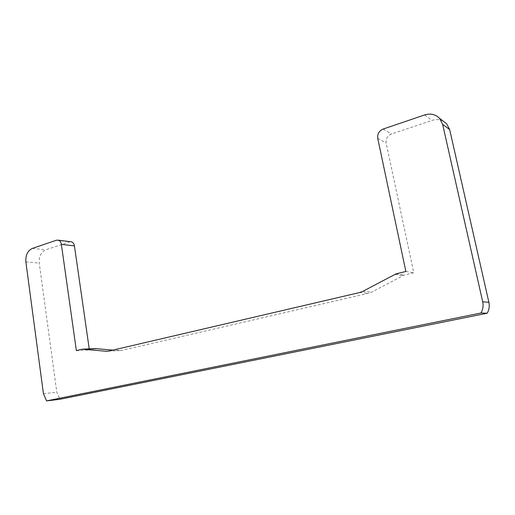 <?xml version="1.0" encoding="UTF-8"?>
<svg xmlns="http://www.w3.org/2000/svg" width="515" height="515" viewBox="0 0 515 515"><rect width="100%" height="100%" fill="white"/><g stroke="black" fill="none" stroke-linecap="round" stroke-linejoin="round"><path stroke-width="0.39" stroke-dasharray="2.58 1.93" d="M443.151 121.089C439.688 119.377 435.986 119.152 432.053 120.407L391.452 134.009C387.441 135.786 385.671 138.793 386.141 143.022L413.77 272.789L404.249 275.055L371.611 292.121L368.476 293.286L121.347 350.464L112.914 350.11M405.872 271.482L413.77 272.789M396.144 273.819L404.249 275.055M95.327 348.584L89.398 349.994L89.249 348.99M76.362 350.612L89.398 349.994M70.407 241.69L45.726 249.82C41 252.08 38.837 256.496 39.243 263.081L56.798 392.224L59.92 399.28M424.63 114.942L432.053 120.407M383.154 129.053L391.452 134.009M377.733 138.323L386.141 143.022M395.114 274.411L403.239 275.634M362.83 291.355L371.611 292.121M359.625 292.552L368.476 293.286M108.639 351.101L121.347 350.464M108.324 351.172L119.074 350.625M56.38 240.235L69.48 241.863M32.419 248.385L45.726 249.82M25.872 261.916L39.243 263.081M43.427 393.692L56.798 392.224"/><path stroke-width="0.77" d="M480.984 313.004L46.569 400.902L43.427 393.692L25.872 261.916C25.467 255.202 27.649 250.689 32.419 248.385L56.38 240.235L58.369 240.183C59.991 240.769 60.995 242.159 61.375 244.361L76.362 350.612L82.355 349.17L106.347 351.269L108.639 351.101L359.625 292.552L362.83 291.355L396.144 273.819L405.872 271.482L377.733 138.323C377.257 133.984 379.066 130.894 383.154 129.053L424.63 114.942C430.521 113.171 435.49 114.298 439.54 118.321L442.643 124.327L482.703 301.784C483.54 305.743 482.967 309.483 480.984 313.004L487.203 313.223C489.134 309.805 489.694 306.168 488.877 302.318L449.672 129.606L446.634 123.755L443.151 121.089M112.914 350.11L95.327 348.584L82.355 349.17M89.23 348.861L74.437 245.919C74.057 243.762 73.059 242.398 71.45 241.825L70.407 241.69M46.569 400.902L59.92 399.28L487.203 313.223M482.703 301.784L488.877 302.318M442.643 124.327L449.672 129.606M106.347 351.269L108.324 351.172M83.076 349.273L96.047 348.681M61.375 244.361L74.437 245.919M439.54 118.321L446.634 123.755M82.67 349.228L95.642 348.636M58.369 240.183L71.45 241.825"/></g></svg>
